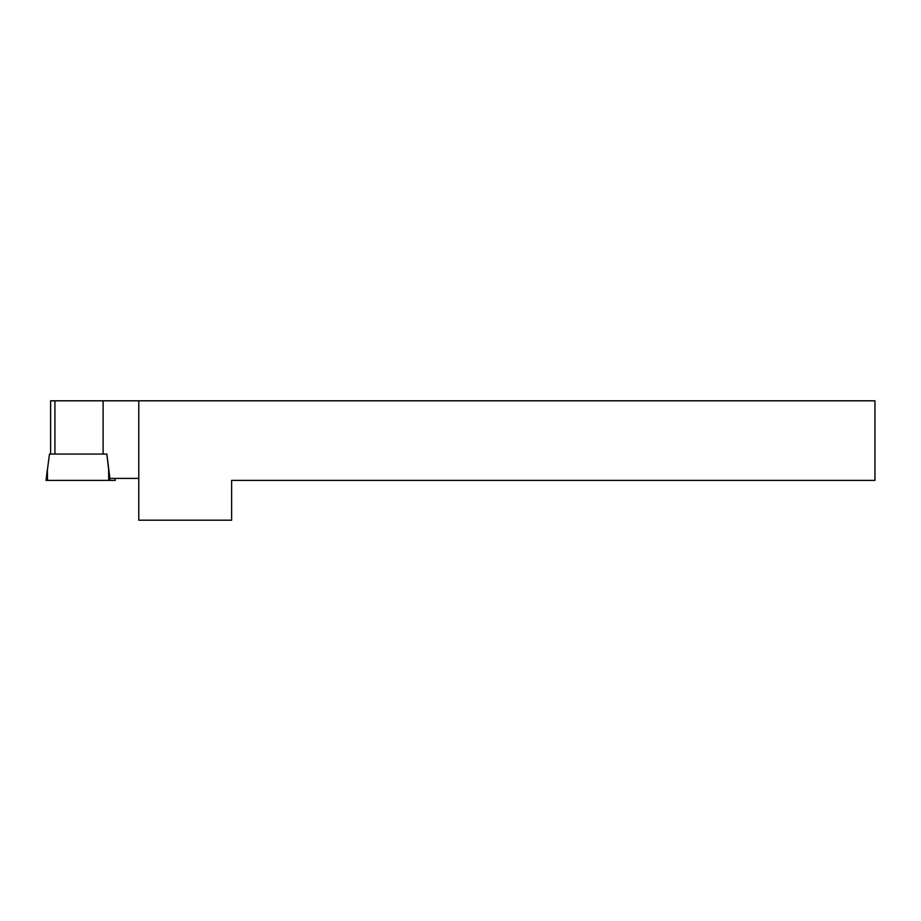 <?xml version="1.0" encoding="UTF-8"?>
<svg xmlns="http://www.w3.org/2000/svg" width="921" height="921" viewBox="0 0 921 921"><rect width="100%" height="100%" fill="white"/><g stroke="black" fill="none" stroke-linecap="round" stroke-linejoin="round"><path stroke-width="1.38" d="M138.772 400.808L138.772 520.192L231.62 520.192L231.62 480.394L874.95 480.394L874.95 400.808L103.106 400.808L103.106 454.065M50.62 400.808L50.62 454.065L50.597 400.808L103.106 400.808M138.772 478.402L109.887 478.402L106.882 454.065L49.469 454.065L46.05 480.394L47.489 480.394L47.374 469.595L46.05 480.394M115.275 480.394L115.033 478.402L115.275 480.394L47.489 480.394M109.921 480.394L106.836 454.065M54.926 400.808L54.926 454.065M108.713 480.394L108.597 469.595"/></g></svg>
